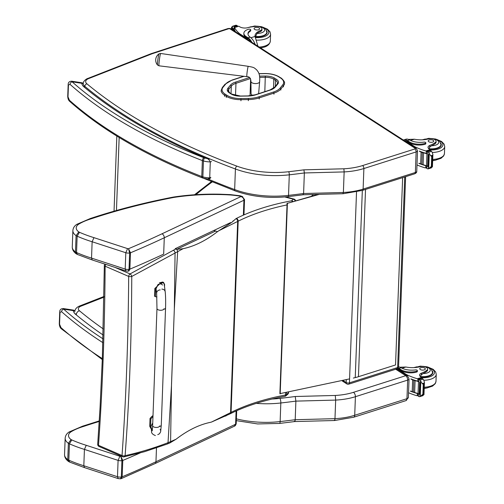 <?xml version="1.0" encoding="UTF-8"?>
<svg xmlns="http://www.w3.org/2000/svg" width="504" height="504" viewBox="0 0 504 504"><rect width="100%" height="100%" fill="white"/><g stroke="black" fill="none" stroke-linecap="round" stroke-linejoin="round"><path stroke-width="0.76" d="M213.727 230.536L217.539 231.613L231.827 222.327L236.011 218.623A2.318 1.562 63.7 0 1 237.674 221.439L230.574 412.637L211.491 422.056L229.862 413.96A2.318 1.562 -116.3 0 0 230.574 412.637A92.774 42.834 -177.9 0 0 231.071 412.392L238.172 221.187A164.235 75.827 -177.9 0 1 287.034 204.914M226.233 415.724L225.49 416.115M183.128 248.68C179.273 249.259 176.885 249.335 175.953 248.919L175.909 248.907A90.714 36.71 173.3 0 1 173.389 250.261L130.045 273.93A2.318 1.26 59.7 0 1 131.758 276.457A2.318 0.794 -179 0 1 128.684 276.425C128.224 340.471 126.013 400.17 122.031 455.534A2.318 1.329 3.4 0 0 125.099 455.647C129.314 400.17 131.531 340.439 131.758 276.457L183.128 248.68C194.481 246.286 205.947 240.597 217.539 231.613M173.389 250.261A2.318 1.449 62.5 0 1 175.064 253.065L174.327 309.021L171.486 385.491L168.021 442.682C154.067 448.081 139.759 452.403 125.099 455.647A2.318 1.575 77.4 0 1 124.066 456.857L144.547 451.691L167.183 444.055A2.318 1.562 -111 0 0 168.021 442.682L170.591 441.63L171.486 385.491M176.053 439.23L170.591 441.63A2.318 1.613 -113.3 0 1 169.772 443.003L176.053 439.23C187.646 430.296 199.118 424.67 210.452 422.333L211.491 422.056M284.81 196.969L293.404 199.238A2.318 1.852 48.5 0 1 295.187 200.8M288.332 392.131L288.301 393.038A2.318 1.852 48.5 0 1 287.765 394.235L287.765 394.235A2.318 2.318 0 0 0 288.546 392.578L288.565 392.081M114.906 267.366L130.045 273.93A2.318 1.329 113.4 0 0 128.684 276.425L105.141 266.213A2.318 0.787 -179.1 0 1 104.341 265.602L102.356 358.13L100.05 407.579L97.707 444.238A2.318 1.336 3.6 0 0 98.494 445.322C102.47 390.052 104.687 330.347 105.141 266.213A2.318 1.329 -66.6 0 1 105.834 264.405M97.707 444.2A2.318 1.336 3.6 0 0 97.707 444.238A2.318 2.318 0 0 0 99.099 446.506A2.318 1.329 -66.6 0 1 98.494 445.322L122.031 455.534A2.318 1.329 113.4 0 0 122.636 456.719A2.318 2.318 0 0 0 124.066 456.857M295.571 200.693A2.318 2.318 0 0 0 293.92 199.055A2.318 0.901 -75.2 0 0 293.404 199.238L291.677 200.768A2.318 0.901 79.4 0 1 292.2 201.644M288.546 392.578A2.318 1.071 2.1 0 1 288.301 393.038L286.568 394.569A2.318 1.071 -177.9 0 1 285.484 395.023A2.318 0.901 79.4 0 1 284.924 396.301A2.318 2.318 0 0 0 286.039 395.76A2.318 1.852 -131.5 0 0 286.568 394.569L286.644 392.496M128.936 270.969L129.875 269.142A2.318 1.071 -177.9 0 1 129.03 269.363L128.224 271.152L128.936 270.969M128.224 271.152L125.906 270.95L92.263 259.976L77.414 254.47L76.255 253.84L75.48 251.975A18.358 8.48 -177.9 0 1 72.267 246.935C72.223 249.587 73.552 251.887 76.255 253.84M77.364 254.444L76.532 252.536A18.358 8.48 -177.9 0 1 75.48 251.975L76.085 235.626L78.781 231.916A15.114 6.98 -177.9 0 1 78.693 224.192A54.634 25.225 -177.9 0 1 91.337 218.768A451.111 208.284 -177.9 0 1 173.206 197.549A15.309 7.069 -177.9 0 1 174.302 197.36A130.952 60.461 -177.9 0 1 219.958 194.557L219.92 194.191C203.988 193.845 188.584 194.79 173.71 197.026A3.245 1.096 81.4 0 1 174.302 197.36M92.263 259.976L91.533 258.105A102.054 47.118 -177.9 0 1 76.532 252.536L77.137 236.187L79.481 232.287A15.114 6.98 -177.9 0 1 78.781 231.916M125.906 270.95L125.194 269.086L91.533 258.105L92.138 241.756L93.965 237.655A98.803 45.618 -177.9 0 1 79.481 232.287M242.689 196.699L241.013 196.579C242.833 197.234 243.804 198.456 243.923 200.252L243.369 215.145M161.998 233.806A3.245 2.148 -115.2 0 1 164.279 237.768L163.668 254.117A890.631 411.22 -177.9 0 1 129.875 269.142L130.486 252.794A890.631 411.22 2.1 0 0 164.279 237.768L243.923 200.252A2.318 1.071 2.1 0 0 244.534 199.559L242.197 196.478A3.245 1.915 114.5 0 0 240.956 196.554L161.998 233.806A887.386 409.721 -177.9 0 1 128.495 248.705L129.635 253.014A2.318 1.071 2.1 0 0 130.486 252.794L128.495 248.705A1.392 0.643 -177.9 0 1 127.575 248.617L93.965 237.655M242.38 196.585A3.245 1.915 114.5 0 0 242.197 196.478L240.131 195.766L239.595 196.075A6.029 2.785 -177.9 0 1 240.956 196.554M240.131 195.766L230.473 194.62L230.353 194.979A59.252 27.361 -177.9 0 1 239.595 196.075M173.206 197.549A3.245 1.298 79 0 0 172.475 197.24C143.243 202.929 115.832 210.036 90.241 218.553L91.337 218.768M127.575 248.617L125.805 252.737L92.138 241.756A102.054 47.118 2.1 0 1 77.137 236.187A18.358 8.48 2.1 0 1 76.085 235.626A18.358 8.48 2.1 0 1 72.872 230.586C73.111 227.966 74.422 225.893 76.803 224.362L78.693 224.192M125.805 252.737L125.194 269.086A4.637 2.142 -177.9 0 0 129.03 269.363L129.635 253.014A4.637 2.142 2.1 0 1 125.805 252.737M121.225 478.617L122.17 476.79A2.318 1.071 -177.9 0 1 121.319 477.011L120.513 478.8L121.225 478.617L154.961 463.617A3.245 2.148 64.8 0 0 155.963 461.765A890.631 411.22 -177.9 0 1 122.17 476.79L122.774 460.442L120.79 456.353L121.924 460.662A2.318 1.071 2.1 0 0 122.774 460.442A890.631 411.22 2.1 0 0 140.169 452.926M236.099 410.987L235.601 424.242L234.354 426.214C235.211 425.937 235.834 425.055 236.219 423.555A2.318 1.071 -177.9 0 1 235.601 424.242L155.963 461.765L156.473 447.936M120.513 478.8L118.194 478.598L84.552 467.624L69.703 462.118L68.544 461.481L67.769 459.623A18.358 8.48 -177.9 0 1 64.556 454.583C64.512 457.235 65.841 459.535 68.544 461.481M69.659 462.092L68.821 460.184A18.358 8.48 -177.9 0 1 67.769 459.623L68.374 443.274L71.07 439.564A15.114 6.98 -177.9 0 1 70.982 431.84A54.634 25.225 -177.9 0 1 83.633 426.416A451.111 208.284 -177.9 0 1 99.225 421.464M84.552 467.624L83.822 465.753A102.054 47.118 -177.9 0 1 68.821 460.184L69.432 443.835L71.776 439.935A15.114 6.98 -177.9 0 1 71.07 439.564M118.194 478.598L117.489 476.734L83.822 465.753L84.426 449.404L86.253 445.303A98.803 45.618 -177.9 0 1 71.776 439.935M99.257 420.909L82.543 426.195L83.633 426.416M121.3 456.139A887.386 409.721 -177.9 0 1 120.79 456.353A1.392 0.643 -177.9 0 1 119.864 456.265L118.093 460.385L84.426 449.404A102.054 47.118 2.1 0 1 69.432 443.835A18.358 8.48 2.1 0 1 68.374 443.274A18.358 8.48 2.1 0 1 65.161 438.234C65.4 435.614 66.711 433.541 69.092 432.01L70.982 431.84M118.093 460.385L117.489 476.734A4.637 2.142 -177.9 0 0 121.319 477.011L121.924 460.662A4.637 2.142 2.1 0 1 118.093 460.385M160.663 310.269A3.478 1.606 2.1 0 0 163.926 308.788A3.478 1.606 2.1 0 1 160.663 310.269A3.478 1.606 2.1 0 1 156.971 308.53A3.478 1.606 2.1 0 0 160.663 310.269M151.2 428.406L150.602 426.636L150.885 418.931A9.563 5.513 -66.4 0 1 152.97 416.651M152.737 422.944L150.98 426.447L151.572 431.204C151.25 432.999 152.523 434.448 155.396 435.544M153.008 415.605A9.563 5.513 113.6 0 0 150.016 418.547L149.732 426.258L150.791 428.324L151.66 428.702M150.885 418.931L150.016 418.547M156.933 296.913A9.563 5.513 -66.4 0 1 155.465 296.642A9.563 5.513 -66.4 0 1 155.408 296.61L155.692 288.905L158.073 284.451L161.91 283.242M162.572 285.056C160.253 282.75 158.086 283.966 156.076 288.71L156.095 289.151M160.889 282.801L154.822 288.521L154.539 296.232A9.563 5.513 113.6 0 0 154.602 296.257A9.563 5.513 113.6 0 0 154.659 296.283M155.408 296.61L154.539 296.232M334.36 420.128C334.675 420.909 334.883 420.418 334.977 418.666L335.67 400.081A46.387 21.42 2.1 0 0 355.408 396.698L407.66 380.098L406.967 398.683A3.433 1.871 72.4 0 1 405.947 400.623L408.36 397.467A3.478 1.606 -177.9 0 1 406.967 398.683L354.715 415.283A46.387 21.42 -177.9 0 1 334.977 418.666L295.199 419.712C295.086 421.464 294.783 421.955 294.304 421.174M294.695 421.558L334.612 420.512L353.701 417.224A3.433 1.871 72.4 0 0 354.715 415.283L355.408 396.698A3.433 1.871 -107.6 0 0 353.462 392.326A42.953 19.832 -177.9 0 1 335.28 395.457L335.67 400.081L295.886 401.121L295.199 419.712A465.898 215.113 -177.9 0 1 280.136 421.571A3.433 0.958 83.5 0 1 279.506 423.436L294.695 421.558M335.28 395.457L295.224 396.503L295.886 401.121A465.898 215.113 2.1 0 1 280.822 402.986A3.433 0.958 -96.5 0 0 279.915 398.399A56.87 26.258 -177.9 0 1 272.097 399.017M405.714 375.726A3.433 1.871 -107.6 0 1 407.66 380.098A3.478 1.606 2.1 0 0 409.046 378.882L407.516 375.883L405.72 375.694L353.462 392.326M157.582 61.998A5.638 0.41 97.7 0 0 157.469 64.884A5.638 0.41 97.7 0 0 157.513 65.003L159.006 65.81A6.224 0.454 -82.3 0 1 159.056 62.471A6.224 0.454 -82.3 0 1 160.669 53.474L159.018 53.852A5.638 0.41 97.7 0 0 157.582 61.998M251.093 93.574A3.767 1.739 2.1 0 0 251.061 93.801A3.767 1.739 2.1 0 0 253.027 95.376M302.992 194.506L303.597 193.517L343.381 192.478L344.144 171.914A46.387 21.42 2.1 0 0 363.882 168.531L363.119 189.088A2.318 1.26 72.4 0 1 362.426 190.405L414.679 173.804A2.318 1.26 -107.6 0 0 415.365 172.488L363.119 189.088A46.387 21.42 -177.9 0 1 343.381 192.478L342.959 193.46M362.426 190.405L343.13 193.725L303.25 194.764L288.112 196.636A2.318 0.643 83.5 0 0 288.534 195.376A60.304 27.846 -177.9 0 1 234.656 189.567A2.318 1.197 110.4 0 0 235.229 190.915C251.464 196.686 269.086 198.595 288.112 196.636M303.597 193.517L304.359 172.96L344.144 171.914L343.879 168.79L303.912 169.835L304.359 172.96A465.898 215.113 2.1 0 1 289.296 174.819L288.534 195.376A465.898 215.113 -177.9 0 0 303.597 193.517M416.228 148.346L415.05 148.233A1.159 0.535 -177.9 0 1 414.817 148.976A2.318 1.26 72.4 0 1 416.128 151.931A3.478 1.606 2.1 0 0 417.52 150.715L416.228 148.346L231.323 29.062A2.318 1.625 -57.2 0 0 230.139 28.955L415.05 148.233M161.86 289.113A3.478 3.074 -7.5 0 1 165.192 291.74C165.633 295.892 165.753 301.304 165.558 307.976A3.478 1.606 2.1 0 1 163.699 309.317A3.478 1.606 2.1 0 0 165.558 307.976L161.28 425.13L160.644 431.777L159.478 433.78L157.758 434.637M160.253 283.204L163.542 282.423L164.606 284.489L164.524 286.675M165.192 291.74L164.203 284.237C163.907 282.889 162.943 282.511 161.324 283.091M163.542 282.423L162.679 282.038L159.384 282.82M396.175 368.682A2.318 1.26 -107.6 0 0 396.95 368.834L396.95 368.834A2.318 1.26 -107.6 0 0 397.643 367.523L349.436 382.838A2.318 1.26 72.4 0 1 348.749 384.149L396.95 368.834A2.318 2.318 0 0 0 398.57 366.71A2.318 1.071 -177.9 0 1 397.643 367.523L404.718 176.967M342.103 380.507A2.318 1.625 122.8 0 0 342.613 381.194L342.613 381.194A2.318 1.625 122.8 0 0 343.797 381.301M341.945 380.539A2.318 2.318 0 0 0 342.613 381.194L346.79 383.891A2.318 1.625 -57.2 0 1 346.191 382.53L342.815 380.35M356.523 191.967L349.436 382.838A2.318 1.071 -177.9 0 1 346.191 382.53L346.298 379.6M319.328 194.349L287.406 203.314L318.062 194.38M287.104 203.074L279.884 393.656L349.587 378.888M353.329 378.076L355.238 377.603A37.107 17.117 -177.8 0 0 358.439 376.709L395.539 364.959L402.639 177.629M280.18 393.895L287.406 203.314M436.092 141.252L436.054 142.323A5.109 2.362 -177.9 0 1 435.254 143.527L435.292 142.462A5.109 2.362 -177.9 0 0 436.092 141.252A5.109 2.362 -177.9 0 0 433.522 139.085A5.109 2.362 -177.9 0 0 428.318 138.972A16.172 7.465 -177.9 0 1 414.37 139.217L408.492 139.425M403.395 140.068A10.521 5.727 72.4 0 1 403.855 139.879A10.521 5.727 72.4 0 1 407.389 140.578L409.324 141.826A11.384 5.254 2.1 0 0 425.25 143.338A1.455 0.674 2.1 0 0 425.83 142.827A1.455 0.674 2.1 0 0 423.883 142.128A13.148 6.067 2.1 0 1 409.456 139.923L407.389 140.578M403.855 139.879L405.903 139.23A10.521 5.727 -107.6 0 1 408.952 139.646L409.456 139.923M416.991 164.947A49.31 22.768 2.1 0 0 425.212 167.882L426.674 167.618M426.705 165.772A1.096 0.504 -177.9 0 1 425.792 165.715A49.31 22.768 -177.9 0 1 418.912 163.403L418.925 163.208A49.31 22.768 -177.9 0 0 420.071 163.649M428.079 168.903L427.342 168.739A3.906 1.802 -177.9 0 0 426.8 168.512L426.901 165.841A3.906 1.802 -177.9 0 0 426.51 165.715A49.31 22.768 -177.9 0 1 423.039 164.682M422.465 164.493A49.31 22.768 -177.9 0 1 421.804 164.273M421.25 164.077A49.31 22.768 -177.9 0 1 420.607 163.844M426.51 165.715L426.951 153.796A49.31 22.768 -177.9 0 1 419.366 151.282L419.372 151.087A49.31 22.768 -177.9 0 0 426.252 153.399L426.334 151.206L425.842 150.954A49.31 22.768 -177.9 0 1 414.616 146.614L406.854 141.605L407.358 141.441L409.286 142.689L409.324 141.826M414.59 147.288L414.616 146.614M422.465 164.531L423.095 164.657L423.536 152.819A49.31 22.768 -177.9 0 1 422.938 152.624L422.932 152.75M421.25 164.109L421.867 164.247L422.302 152.41A49.31 22.768 -177.9 0 1 421.722 152.202L421.716 152.334M420.071 163.68L420.67 163.825L421.105 151.988A49.31 22.768 -177.9 0 1 420.538 151.773L420.531 151.906M425.792 165.715L425.71 167.914L426.932 166.988M428.431 167.133L428.375 168.783L431.336 166.471L431.707 156.435L430.712 155.843L432.779 155.188L432.892 154.432L432.086 152.063L430.756 150.589A3.906 1.802 -177.9 0 1 430.473 150.28L427.285 151.099L427.335 153.644M426.951 153.796A3.906 1.802 -177.9 0 1 427.342 153.915L427.442 151.244A3.906 1.802 -177.9 0 1 427.984 151.465L430.712 155.843M431.336 166.471L432.426 166.931L432.892 154.432M430.29 167.341L432.35 166.685L430.882 168.015L431.506 167.788M432.779 155.188L431.707 156.435M404.435 140.736A9.545 5.197 72.4 0 1 407.358 141.441M425.83 142.827L425.798 143.697A1.455 0.674 -177.9 0 1 425.219 144.201A11.384 5.254 -177.9 0 1 409.286 142.689M428.671 155.131L428.236 166.975L428.765 167.145L429.2 155.301L428.879 154.993A3.906 1.802 -177.9 0 1 428.885 154.999L428.954 153.058M428.085 154.495L427.65 166.339L428.167 166.503L428.608 154.665L428.224 154.369A3.906 1.802 -177.9 0 1 428.608 154.665M421.105 151.988L420.506 151.836M422.302 152.41L421.691 152.265M423.536 152.819L422.9 152.687M429.2 155.301A1.827 0.844 -177.9 0 1 428.885 154.999M435.292 142.462A25.572 11.806 -177.9 0 1 430.013 145.335A5.966 2.753 -177.9 0 0 428.016 147.288A5.966 2.753 -177.9 0 0 429.005 148.888A32.867 15.177 -177.9 0 0 430.063 149.612A1.159 0.611 -109.5 0 1 430.101 149.644L430.315 150.186M428.52 148.459A5.966 2.753 -177.9 0 1 429.427 147.855L430.013 145.335M426.334 151.206L427.48 152.12M427.197 153.449A1.096 0.504 -177.9 0 1 426.252 153.399M409.072 143.722A9.545 5.197 -107.6 0 0 406.854 141.605M440.786 143.193A10.439 4.82 -177.9 0 1 441.296 144.774A10.439 4.82 -177.9 0 1 429.314 149.108M435.254 143.527A25.572 11.806 -177.9 0 1 431.563 145.738L429.95 146.947M432.659 142.097A2.785 1.285 2.1 0 0 433.768 141.126A2.785 1.285 2.1 0 0 431.033 139.74A2.785 1.285 2.1 0 0 428.205 140.918A2.785 1.285 2.1 0 0 429.723 142.128A2.785 1.285 2.1 0 0 432.659 142.097M257.916 46.217L255.043 36.439A16.172 7.465 -177.9 0 1 255.011 35.828A16.172 7.465 -177.9 0 1 260.297 30.586L260.259 31.651A5.109 2.362 -177.9 0 0 261.929 29.994L261.967 28.923A5.109 2.362 -177.9 0 1 260.297 30.586M252.107 26.8A7.793 3.597 -177.9 0 1 263.038 27.821A7.793 3.597 -177.9 0 1 261.494 32.823A7.793 3.597 -177.9 0 1 257.059 33.409L256.019 35.589A16.172 7.465 2.1 0 0 255.156 37.006M255.118 44.415A10.521 5.727 -107.6 0 0 250.595 37.491L250.135 37.145A13.148 6.067 2.1 0 1 247.968 33.636A13.148 6.067 2.1 0 1 250.457 30.253A1.455 0.674 2.1 0 0 250.734 29.881A1.455 0.674 2.1 0 0 249.94 29.245A1.455 0.674 2.1 0 0 248.409 29.264A11.384 5.254 2.1 0 0 243.86 33.245A11.384 5.254 2.1 0 0 246.135 36.559L248.069 37.8A10.521 5.727 72.4 0 1 251.912 42.342M245.265 38.058A9.545 5.197 -107.6 0 1 247.533 38.827L239.765 33.818A49.31 22.768 -177.9 0 1 234.562 27.562L234.807 27.827M234.36 29.371A1.096 0.504 2.1 0 0 234.322 29.49A1.096 0.504 2.1 0 0 234.347 29.61A49.31 22.768 2.1 0 0 235.689 31.878M233.875 26.246L236.641 25.37L235.904 25.2L232.483 26.315L233.875 26.246A3.906 1.802 2.1 0 1 234.152 26.555L234.058 29.226A3.906 1.802 2.1 0 1 234.171 29.434A49.31 22.768 2.1 0 0 235.431 31.714M239.765 33.818L239.746 34.492M234.927 31.387L235.122 31.273A49.31 22.768 2.1 0 0 235.33 31.601L235.324 31.645M261.967 28.923A5.109 2.362 -177.9 0 0 255.421 26.429A25.572 11.806 -177.9 0 0 247.653 27.701A5.966 2.753 -177.9 0 1 239.929 26.92A32.867 15.177 -177.9 0 1 238.783 26.221A1.159 0.611 -109.7 0 0 238.745 26.195L234.41 27.411L234.347 29.61M246.135 36.559L246.103 37.422L248.037 38.669A9.545 5.197 72.4 0 1 250.872 41.675M246.103 37.422A11.384 5.254 -177.9 0 1 243.829 34.108L243.86 33.245M250.734 29.881L250.702 30.744A1.455 0.674 -177.9 0 1 250.425 31.116A13.148 6.067 -177.9 0 0 247.987 34.07M232.426 28.262A3.906 1.802 2.1 0 0 232.407 28.256A1.827 0.844 2.1 0 1 231.897 28.022L232.426 28.262L232.369 29.736M233.006 28.709L232.955 30.114M233.491 28.753A3.906 1.802 2.1 0 0 233.018 28.489L233.491 28.753L233.434 30.423M231.884 28.249L231.84 29.396M236.641 25.37A3.906 1.802 2.1 0 0 237.182 25.591L237.17 26.529M234.152 26.555L237.195 25.861M232.407 28.256L232.483 26.315L231.638 27.418M255.244 36.786A10.439 4.82 2.1 0 0 263 36.099A10.439 4.82 2.1 0 0 267.164 32.445A10.439 4.82 2.1 0 0 266.66 30.864M257.059 33.409A16.172 7.465 -177.9 0 1 260.259 31.651M255.194 27.619A2.785 1.285 2.1 0 0 254.079 28.589A2.785 1.285 2.1 0 0 256.813 29.982A2.785 1.285 2.1 0 0 259.642 28.797A2.785 1.285 2.1 0 0 258.124 27.588A2.785 1.285 2.1 0 0 255.194 27.619M427.638 369.048L427.6 370.119A5.109 2.362 -177.9 0 1 426.794 371.322L426.831 370.257A5.109 2.362 -177.9 0 0 427.638 369.048A5.109 2.362 -177.9 0 0 425.061 366.881A5.109 2.362 -177.9 0 0 419.857 366.767A16.172 7.465 -177.9 0 1 405.909 367.013L400.037 367.221M398.16 367.945A10.521 5.727 72.4 0 1 398.929 368.374L400.863 369.621A11.384 5.254 2.1 0 0 416.789 371.133A1.455 0.674 2.1 0 0 417.375 370.623A1.455 0.674 2.1 0 0 415.428 369.923A13.148 6.067 2.1 0 1 400.995 367.718L398.929 368.374M398.557 366.874A10.521 5.727 -107.6 0 1 400.497 367.441L400.995 367.718M408.53 392.742A49.31 22.768 2.1 0 0 416.758 395.678L418.213 395.413M418.244 393.567A1.096 0.504 -177.9 0 1 417.337 393.511A49.31 22.768 -177.9 0 1 410.458 391.199L410.464 391.003A49.31 22.768 -177.9 0 0 411.611 391.444M419.624 396.698L418.887 396.535A3.906 1.802 -177.9 0 0 418.345 396.308L418.446 393.637A3.906 1.802 -177.9 0 0 418.049 393.511A49.31 22.768 -177.9 0 1 414.578 392.477M414.005 392.288A49.31 22.768 -177.9 0 1 413.343 392.068M412.795 391.873A49.31 22.768 -177.9 0 1 412.146 391.639M418.049 393.511L418.496 381.591A49.31 22.768 -177.9 0 1 410.905 379.077L410.911 378.882A49.31 22.768 -177.9 0 0 417.791 381.194L417.873 379.002L417.388 378.75A49.31 22.768 -177.9 0 1 406.155 374.409L398.393 369.401L398.897 369.237L400.831 370.484L400.863 369.621M406.136 374.995L406.155 374.409M414.005 392.326L414.635 392.459L415.076 380.614A49.31 22.768 -177.9 0 1 414.477 380.419L414.471 380.545M412.789 391.904L413.406 392.043L413.847 380.205A49.31 22.768 -177.9 0 1 413.261 379.997L413.255 380.129M411.611 391.476L412.209 391.621L412.65 379.783A49.31 22.768 -177.9 0 1 412.083 379.569L412.077 379.701M417.337 393.511L417.255 395.709L418.471 394.783M419.977 394.928L419.914 396.579L422.875 394.267L423.247 384.231L422.257 383.639L424.318 382.983L424.431 382.227L423.631 379.859L422.295 378.384A3.906 1.802 -177.9 0 1 422.012 378.076L418.83 378.895L418.874 381.44M418.496 381.591A3.906 1.802 -177.9 0 1 418.887 381.711L418.988 379.039A3.906 1.802 -177.9 0 1 419.53 379.26L422.257 383.639M422.875 394.267L423.971 394.726L424.431 382.227M421.829 395.136L423.889 394.481L422.428 395.81L423.045 395.59M424.318 382.983L423.247 384.231M397.486 368.588A9.545 5.197 72.4 0 1 398.897 369.237M417.375 370.623L417.344 371.492A1.455 0.674 -177.9 0 1 416.758 371.996A11.384 5.254 -177.9 0 1 400.831 370.484M420.216 382.927L419.775 394.771L420.304 394.941L420.745 383.097L420.424 382.788A3.906 1.802 -177.9 0 1 420.424 382.794L420.5 380.854M419.63 382.29L419.189 394.134L419.712 394.298L420.147 382.46L419.769 382.164A3.906 1.802 -177.9 0 1 420.147 382.46M412.65 379.783L412.051 379.632M413.847 380.205L413.23 380.06M415.076 380.614L414.446 380.482M420.745 383.097A1.827 0.844 -177.9 0 1 420.424 382.794M426.831 370.257A25.572 11.806 -177.9 0 1 421.552 373.13A5.966 2.753 -177.9 0 0 419.555 375.083A5.966 2.753 -177.9 0 0 420.544 376.683A32.867 15.177 -177.9 0 0 421.602 377.408A1.159 0.611 -109.5 0 1 421.646 377.439L421.854 377.981M427.556 387.834L424.198 388.508A25.572 11.806 2.1 0 0 424.236 388.502M420.059 376.255A5.966 2.753 -177.9 0 1 420.972 375.65L421.552 373.13M417.873 379.002L419.026 379.915M418.742 381.245A1.096 0.504 -177.9 0 1 417.791 381.194M400.472 371.341A9.545 5.197 -107.6 0 0 398.393 369.401M432.331 370.988A10.439 4.82 -177.9 0 1 432.835 372.569A10.439 4.82 -177.9 0 1 420.859 376.904M426.794 371.322A25.572 11.806 -177.9 0 1 423.102 373.533L421.495 374.743M424.198 369.892A2.785 1.285 2.1 0 0 425.313 368.922A2.785 1.285 2.1 0 0 422.579 367.536A2.785 1.285 2.1 0 0 419.75 368.714A2.785 1.285 2.1 0 0 421.262 369.923A2.785 1.285 2.1 0 0 424.198 369.892M84.811 86.657L83.45 86.474L84.811 86.745M209.292 159.157L206.596 158.451C207.988 158.602 209.223 159.755 210.3 161.897L209.708 177.83L207.768 179.002C209.122 179.323 210.13 178.762 210.798 177.332A1.159 0.535 -177.9 0 1 209.708 177.83A12.291 5.676 -177.9 0 1 202.86 176.885A9.28 4.284 -177.9 0 1 201.776 176.52A2.318 1.235 111.2 0 0 202.362 177.881C147.363 156.442 103.219 130.996 69.924 101.556L69.924 101.556A2.318 1.796 -48.3 0 1 69.426 100.271L68.002 96.869L68.443 85.05L70.018 84.338A495.186 228.64 2.1 0 0 202.369 160.587A9.28 4.284 2.1 0 0 203.452 160.952A2.318 0.989 -73.6 0 1 204.681 158.004A6.955 3.213 -177.9 0 1 203.868 157.727A2.318 1.235 111.2 0 0 202.369 160.587L201.776 176.52A495.186 228.64 -177.9 0 1 69.426 100.271M203.868 157.727A492.868 227.569 -177.9 0 1 72.135 81.831A2.318 1.796 131.7 0 0 70.018 84.338M83.286 83.425L82.001 82.782L81.78 83.305L72.135 81.831L71.688 81.207C69.35 81.302 68.179 82.404 68.172 84.521L68.172 84.521A2.318 1.071 2.1 0 0 68.443 85.05M204.681 158.004A9.967 4.605 -177.9 0 0 206.596 158.451A558.967 258.086 2.1 0 1 83.45 86.474A19.656 9.078 2.1 0 1 81.78 83.305A2.318 2.047 -8 0 1 83.286 83.809M76.4 314.042L75.008 313.822L76.394 314.105M102.306 359.572L61.482 328.904A2.318 1.796 -48.3 0 1 60.984 327.619L59.56 324.217L60.001 312.398L61.576 311.686A495.186 228.64 2.1 0 0 102.885 342.657M103.005 338.846A492.868 227.569 -177.9 0 1 63.693 309.179A2.318 1.796 131.7 0 0 61.576 311.686M74.913 310.842L73.559 310.13L73.338 310.653L63.693 309.179L63.246 308.555C60.908 308.65 59.737 309.752 59.73 311.869L59.73 311.869A2.318 1.071 2.1 0 0 60.001 312.398M103.118 335.009A558.967 258.086 2.1 0 1 75.008 313.822A19.656 9.078 2.1 0 1 73.338 310.653A2.318 2.047 -8 0 1 74.857 311.17M175.909 248.907A2.318 1.512 60.9 0 1 177.641 251.685L174.327 309.021M171.505 384.514L174.289 310.004M233.465 220.985L233.043 220.872M195.754 194.683A2.318 1.814 -128.5 0 0 194.651 194.752M292.856 201.455A2.318 1.852 -131.5 0 0 291.677 200.768A166.553 76.898 2.1 0 0 236.502 218.377A90.455 41.763 -177.9 0 1 236.011 218.623M195.892 194.67A95.092 43.905 2.1 0 0 196.705 194.008A575.965 265.936 -177.9 0 1 212.234 181.906M218.591 230.857L237.674 221.439A92.774 42.834 2.1 0 0 238.172 221.187A2.318 1.575 63.3 0 0 236.502 218.377M313.406 194.5L311.434 196.239M196.705 194.008A2.318 1.827 -129.8 0 0 195.143 194.286L194.33 194.947M285.566 392.729L285.484 395.023A164.235 75.827 2.1 0 0 231.071 412.392A2.318 1.575 -116.7 0 1 230.366 413.708L229.862 413.96M167.145 444.068A2.318 1.562 -111 0 0 167.183 444.055L169.772 443.003A2.318 1.613 -113.3 0 1 169.728 443.022M230.095 413.803A2.318 1.575 -116.7 0 0 230.366 413.708C245.624 406.079 263.812 400.277 284.924 396.301M230.574 222.604L175.184 248.692M243.968 214.88L244.534 199.559A2.318 1.071 2.1 0 0 244.534 199.534M219.958 194.557A113.835 52.561 -177.9 0 1 230.353 194.979M119.864 456.265L86.253 445.303M150.602 426.636L149.732 426.258M152.473 428.721A3.478 3.074 172.5 0 0 151.553 430.744A3.478 3.074 172.5 0 0 151.572 431.204M152.239 430.788L152.636 425.71A3.478 1.606 2.1 0 0 156.328 427.449A3.478 1.606 2.1 0 0 159.592 425.968M155.692 288.905L154.822 288.521M152.636 425.71L156.971 308.53L156.668 293.467A3.478 3.074 -7.5 0 1 156.643 293.007A3.478 3.074 -7.5 0 1 160.228 289.926M256.309 403.364A60.304 27.846 2.1 0 0 280.822 402.986L280.136 421.571A60.304 27.846 -177.9 0 1 236.395 418.868M395.703 369.23L405.72 375.694M103.975 296.472L79.651 305.991A3.433 2.085 68.6 0 1 81.018 306.142L103.963 297.165M76.35 314.515A3.433 2.615 -50.2 0 1 79.437 310.766A8.165 3.767 -177.9 0 1 81.018 306.142M103.288 328.942A554.375 255.963 -177.9 0 1 79.437 310.766M295.224 396.503A462.464 213.526 -177.9 0 1 279.915 398.399M116.456 210.502L119.165 137.491M229.9 92.963A0.926 0.643 122.2 0 0 229.433 92.925L231.141 94.002A0.926 0.643 122.2 0 1 231.607 94.04L229.9 92.963L228.154 90.682A9.563 4.416 -177.9 0 1 228.747 89.246L231.311 86.108A14.207 6.558 -177.9 0 1 235.966 83.311L250.438 78.586M249.581 77.515L235.431 82.133A0.926 0.51 -108.1 0 1 235.966 83.311L235.513 95.546M250.646 79.078L250.022 95.81M235.431 82.133A15.133 6.987 2.1 0 0 230.473 85.107A0.926 0.775 -140.7 0 1 231.311 86.108L231.027 93.675M230.473 85.107L227.903 88.25A0.926 0.775 39.3 0 1 228.747 89.246L228.646 91.904M259.743 77.37L265.356 77.282A9.563 4.416 -177.9 0 1 273.836 79.235L275.543 80.312L275.323 86.323M276.312 79.248A0.926 0.643 -57.8 0 0 275.543 80.312A9.563 4.416 -177.9 0 1 277.528 83.141L277.093 84.162A0.926 0.775 39.3 0 1 277.836 83.929A10.489 4.845 2.1 0 0 276.312 79.248L274.604 78.17A10.489 4.845 2.1 0 0 265.299 76.035L259.591 76.117M274.604 78.17A0.926 0.643 -57.8 0 0 273.836 79.235L273.502 88.263M265.299 76.035L264.827 91.671M277.093 84.162L274.522 87.299A0.926 0.775 39.3 0 1 275.272 87.066L277.836 83.929M274.522 87.299L269.993 89.983A0.926 0.51 71.9 0 1 270.308 90.04A15.133 6.987 2.1 0 0 275.272 87.066M269.993 89.983L255.295 94.783A0.926 0.51 71.9 0 1 255.616 94.84L270.308 90.04M247.735 96.037L247.823 96.031A15.133 6.987 2.1 0 0 255.616 94.84M240.358 96.144L247.823 96.031M231.141 94.002A10.489 4.845 2.1 0 0 240.446 96.144M227.903 88.25A10.489 4.845 2.1 0 0 229.433 92.925M258.974 73.716L264.808 73.628A15.687 7.245 -177.9 0 1 278.718 76.829L280.426 77.906A15.687 7.245 -177.9 0 1 282.712 84.899L280.148 88.036A20.33 9.387 -177.9 0 1 273.477 92.037L258.785 96.837A20.33 9.387 -177.9 0 1 248.314 98.438L240.937 98.545A15.687 7.245 -177.9 0 1 227.027 95.344L225.319 94.273A15.687 7.245 -177.9 0 1 223.033 87.274L225.597 84.137A20.33 9.387 -177.9 0 1 232.268 80.142L243.993 76.312M227.027 95.344A0.838 0.58 122.2 0 0 226.34 96.302A16.519 7.629 2.1 0 0 240.988 99.672L240.937 98.545M225.319 94.273A0.838 0.58 122.2 0 0 224.633 95.225L226.34 96.302L226.296 97.411M223.033 87.274A0.838 0.699 -140.7 0 0 222.358 87.488L221.206 90.342A16.519 7.629 2.1 0 0 224.633 95.225L224.589 96.34M225.597 84.137A0.838 0.699 -140.7 0 0 224.923 84.351L222.358 87.488M232.268 80.142A0.838 0.46 -108.1 0 0 231.979 80.086L224.923 84.351M278.718 76.829A0.838 0.58 -57.8 0 1 279.134 76.86C275.367 74.63 270.579 73.521 264.77 73.534L258.936 73.622M280.426 77.906A0.838 0.58 -57.8 0 1 280.841 77.937L279.134 76.86M282.712 84.899A0.838 0.699 39.3 0 1 283.469 85.793A16.519 7.629 2.1 0 0 284.483 83.317C285.422 81.724 280.671 77.326 280.841 77.937M280.148 88.036A0.838 0.699 39.3 0 1 280.898 88.937L283.469 85.793L283.424 86.908M273.477 92.037A0.838 0.46 71.9 0 1 273.962 93.095A21.162 9.771 2.1 0 0 280.898 88.937L280.86 90.046M258.785 96.837A0.838 0.46 71.9 0 1 259.264 97.896L273.962 93.095L273.918 94.204M248.314 98.438L248.365 99.565A21.162 9.771 2.1 0 0 259.264 97.896L259.226 99.005M240.944 100.781L240.988 99.672L248.365 99.565L248.321 100.674M247.697 68.424A5.216 0.378 97.7 0 0 246.928 73.868A5.216 0.378 97.7 0 0 246.891 76.665C249.379 76.501 250.734 78.095 250.942 81.446A4.347 2.01 -177.9 0 0 254.041 83.456A4.347 2.01 -177.9 0 0 258.911 82.782A4.347 2.01 -177.9 0 0 259.629 81.774C260.165 74.296 258.634 72.299 256.637 69.829C253.77 67.479 254.463 67.505 248.289 66.326A5.216 0.378 97.7 0 0 247.697 68.424M303.912 169.835A463.573 214.042 -177.9 0 1 288.685 171.719A57.985 26.775 -177.9 0 1 236.88 166.131A555.484 256.479 -177.9 0 1 86.908 83.822A9.28 4.284 -177.9 0 1 88.704 78.561A2.318 1.411 -111.4 0 0 87.784 78.46C87.545 78.24 82.908 80.898 83.28 83.538A11.598 5.355 2.1 0 0 84.823 86.348A557.808 257.55 2.1 0 0 235.418 169.004L234.656 189.567A557.808 257.55 -177.9 0 1 207.963 179.014M414.679 173.804C416.197 173.099 416.884 172.255 416.758 171.272A3.478 1.606 -177.9 0 1 415.365 172.488L416.128 151.931L363.882 168.531A2.318 1.26 72.4 0 0 362.565 165.577A44.069 20.349 -177.9 0 1 343.879 168.79M236.88 166.131A2.318 1.197 110.4 0 0 235.418 169.004A60.304 27.846 2.1 0 0 289.296 174.819A2.318 0.643 83.5 0 0 288.685 171.719M86.908 83.822A2.318 1.764 129.8 0 0 84.823 86.348M88.704 78.561L151.748 53.896A2.318 1.411 -111.4 0 0 150.828 53.789L87.784 78.46M151.748 53.896A9.28 4.284 -177.9 0 1 152.334 53.682A2.318 1.285 -108.1 0 0 151.54 53.537L150.828 53.789M152.334 53.682L228.507 28.804A2.318 1.285 -108.1 0 0 227.707 28.652C229.295 28.287 230.498 28.426 231.323 29.062M228.507 28.804A1.159 0.535 -177.9 0 1 230.139 28.955M414.817 148.976L362.565 165.577M159.384 426.479A3.478 1.606 2.1 0 0 161.28 425.13M358.439 376.709L365.532 189.416M355.238 377.603L362.332 190.43M428.696 152.265L431.5 151.376M431.745 166.339L432.117 156.303M425.219 144.201L425.25 143.338M428.224 168.859L430.882 168.015M427.984 151.465L430.756 150.589M425.842 150.954L430.063 149.612M410.483 140.452L414.37 139.217M438.278 140.207A12.058 5.569 -177.9 0 1 442.166 146.651A12.058 5.569 -177.9 0 1 430.29 149.934M432.665 160.423L435.588 160.114L441 158.319L443.696 155.893L444.446 153.537A13.917 6.426 -177.9 0 1 432.703 159.434M444.446 153.537L444.711 146.544A13.917 6.426 -177.9 0 1 432.388 152.466M425.118 139.577A7.793 3.597 -177.9 0 1 436.672 139.86A7.793 3.597 -177.9 0 1 435.62 145.146A7.793 3.597 -177.9 0 1 431.563 145.738M440.924 145.952L440.975 144.566A10.112 4.668 -177.9 0 1 436.936 148.1A10.112 4.668 -177.9 0 1 428.759 148.693M250.135 37.145L248.069 37.8M234.171 29.434L234.121 30.87M234.562 27.562L238.783 26.221M250.457 30.253L250.425 31.116M234.713 26.649L234.688 27.323M247.533 38.827L248.037 38.669M250.916 37.75L255.043 36.439M255.308 37.548A12.058 5.569 2.1 0 0 263.97 36.729A12.058 5.569 2.1 0 0 264.153 27.884M256.24 40.118A13.917 6.426 2.1 0 0 265.022 39.091A13.917 6.426 2.1 0 0 270.579 34.222L270.005 31.815L267.498 29.194L262.653 27.115M259.239 47.074A13.917 6.426 2.1 0 0 264.764 46.078A13.917 6.426 2.1 0 0 270.32 41.208C269.753 44.106 267.719 46.078 264.216 47.13L260.555 47.918M250.022 27.159L254.64 26.006L261.5 26.693L263.976 27.777L265.684 29.163L266.849 32.237A10.112 4.668 -177.9 0 1 262.811 35.778A10.112 4.668 -177.9 0 1 255.415 36.452M420.241 380.06L423.045 379.172M423.284 394.134L423.656 384.098M416.758 371.996L416.789 371.133M419.769 396.654L422.428 395.81M419.53 379.26L422.295 378.384M417.388 378.75L421.602 377.408M402.022 368.248L405.909 367.013M429.817 368.002A12.058 5.569 -177.9 0 1 433.705 374.447A12.058 5.569 -177.9 0 1 421.829 377.729M424.211 388.219L427.127 387.91L432.539 386.114L435.236 383.689L435.991 381.333A13.917 6.426 -177.9 0 1 424.248 387.229M435.991 381.333L436.25 374.34A13.917 6.426 -177.9 0 1 423.933 380.262M416.657 367.372A7.793 3.597 -177.9 0 1 428.217 367.655A7.793 3.597 -177.9 0 1 427.165 372.941A7.793 3.597 -177.9 0 1 423.102 373.533M432.464 373.748L432.52 372.361A10.112 4.668 -177.9 0 1 428.482 375.896A10.112 4.668 -177.9 0 1 420.304 376.488M202.362 177.881L203.358 178.214A2.318 0.989 -73.6 0 1 202.86 176.885L203.452 160.952A12.291 5.676 2.1 0 0 210.3 161.897A1.159 0.535 -177.9 0 0 211.39 161.4M68.172 84.496A2.318 1.071 2.1 0 0 68.172 84.521L67.731 96.346A2.318 1.071 2.1 0 0 68.002 96.869M69.924 101.556C68.582 100.542 67.851 98.809 67.731 96.34A2.318 1.071 2.1 0 0 67.731 96.346M102.337 358.621A495.186 228.64 -177.9 0 1 60.984 327.619M59.73 311.844A2.318 1.071 2.1 0 0 59.73 311.869L59.289 323.694A2.318 1.071 2.1 0 0 59.289 323.694A2.318 1.071 2.1 0 0 59.56 324.217M293.92 199.055L285.724 196.888M286.039 395.76L287.765 394.235M211.472 181.591L195.143 194.286M104.92 264.102A2.318 2.318 0 0 0 104.341 265.602M99.099 446.506L122.636 456.719M215.561 231.053L177.232 249.108M219.92 194.191L230.473 194.62M172.475 197.24L173.71 197.026M90.266 218.547L76.866 224.318M72.872 230.586L72.267 246.935M234.36 426.208L154.961 463.617M236.697 410.716L236.219 423.555M82.555 426.195L69.155 431.966M65.161 438.234L64.556 454.583M155.465 296.642L154.602 296.257M156.095 289.157L156.668 293.467M236.326 420.632L257.607 423.94L279.506 423.436M405.947 400.623L353.701 417.224M407.497 375.871L396.711 368.915M79.651 305.991C76.551 307.308 74.939 309.21 74.806 311.705M408.36 397.467L409.046 378.882M114.043 211.189L116.827 136.055M255.295 94.783L247.779 95.93L240.402 96.037L231.607 94.04M231.979 80.086L243.665 76.268M284.483 83.317L284.445 84.426M221.206 90.342L221.162 91.451M248.289 66.326L160.669 53.474M246.891 76.665L159.006 65.81M159.018 53.852A7.535 7.535 0 0 0 157.513 65.01M258.628 93.694L259.629 81.774M251.061 93.801L250.942 81.446M203.648 178.303L235.229 190.915M151.54 53.537L227.707 28.652M416.758 171.272L417.52 150.715M160.165 429.446L160.247 429.956M346.79 383.891A2.318 2.318 0 0 0 348.749 384.149M405.626 176.677L398.57 366.71M426.743 165.784L426.649 168.368M431.014 167.977L428.154 168.884M425.332 139.016L422.377 139.81M444.711 146.544L444.131 144.144L441.624 141.523L436.779 139.438M432.659 160.713L436.017 160.039M423.675 139.728L428.765 138.329L435.632 139.022L438.102 140.106L439.809 141.492L440.975 144.566M232.867 30.057L232.924 28.596M231.746 29.339L231.79 28.13M231.487 29.169L231.556 27.172M234.322 29.49L234.398 27.418M235.828 25.219L232.974 26.126M237.315 26.485L237.34 25.736M251.2 26.687L247.741 27.676M270.579 34.222L270.32 41.208M266.799 33.623L266.849 32.237M260.732 48.031L261.891 47.71M418.282 393.58L418.188 396.163M422.554 395.772L419.7 396.679M416.871 366.811L413.916 367.605M436.25 374.34L435.67 371.939L433.163 369.319L428.324 367.233M415.22 367.523L420.311 366.125L427.171 366.817L429.647 367.901L431.355 369.287L432.52 372.361M203.358 178.214L207.768 179.002M82.001 82.782L71.7 81.207M61.482 328.904C60.14 327.896 59.409 326.157 59.289 323.688M73.559 310.13L63.258 308.555"/></g></svg>
